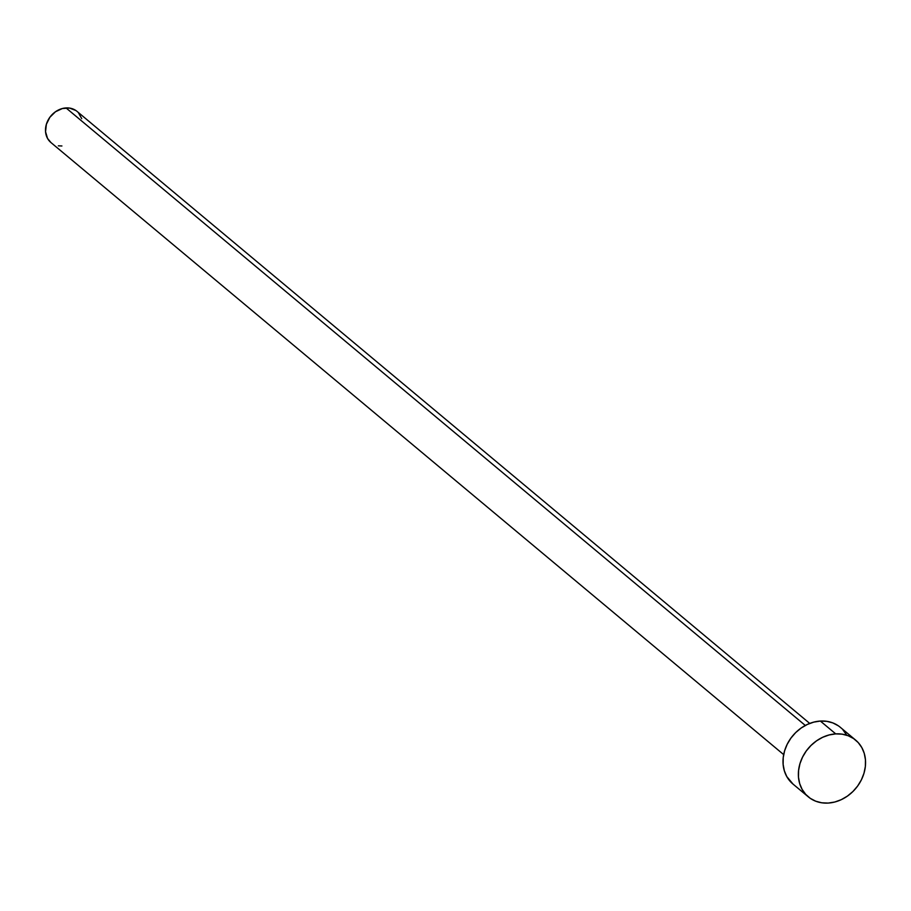 <?xml version="1.0" encoding="UTF-8"?>
<svg xmlns="http://www.w3.org/2000/svg" width="911" height="911" viewBox="0 0 911 911"><rect width="100%" height="100%" fill="white"/><g stroke="black" fill="none" stroke-linecap="round" stroke-linejoin="round"><path stroke-width="1.37" d="M809.731 723.425L76.991 111.358A20.315 17.081 129.9 0 0 66.036 107.931L805.313 725.463L66.036 107.931A20.315 17.081 129.9 0 0 47.304 121.744A20.315 17.081 129.9 0 0 50.936 142.549L783.676 754.615M855.657 740.131L840.295 727.297A36.941 31.054 129.9 0 0 820.367 721.057L835.729 733.89L820.367 721.057A36.941 31.054 129.9 0 0 786.307 746.177A36.941 31.054 129.9 0 0 792.923 784.007L808.285 796.84A36.941 31.054 -50.1 0 1 801.669 759A36.941 31.054 -50.1 0 1 835.729 733.89A36.941 31.054 -50.1 0 1 855.657 740.131A36.941 31.054 -50.1 0 1 862.261 777.96A36.941 31.054 -50.1 0 1 828.213 803.069A36.941 31.054 -50.1 0 1 808.285 796.84M793.037 784.098L786.762 776.536L784.325 770.74L783.13 764.363L783.221 757.656L784.587 750.869L787.195 744.276L790.93 738.104L795.656 732.615L801.179 728.003L807.305 724.461L813.774 722.116L820.367 721.057L826.812 721.33L832.859 722.924L838.279 725.771M842.88 729.768L846.456 734.767M828.213 803.069L821.768 802.796L815.721 801.202L810.289 798.355L805.7 794.358L802.113 789.37L799.676 783.574L798.48 777.197L798.583 770.49L799.949 763.703L802.557 757.098L806.292 750.937L811.018 745.449L816.541 740.837L822.656 737.295L829.135 734.949L835.729 733.89L842.163 734.164L848.221 735.758L853.641 738.605L858.23 742.602L861.817 747.589L864.254 753.386L865.45 759.763L865.359 766.47L863.981 773.257L861.373 779.862L857.638 786.022L852.924 791.511L847.389 796.123L841.274 799.664L834.795 802.01L828.213 803.069M50.993 142.606L47.543 138.438L45.55 131.753L46.359 124.329L49.843 117.303L55.48 111.757L62.415 108.511L69.578 108.079L75.886 110.527M78.414 112.725L81.728 118.658M61.902 145.976L58.361 145.828"/></g></svg>
